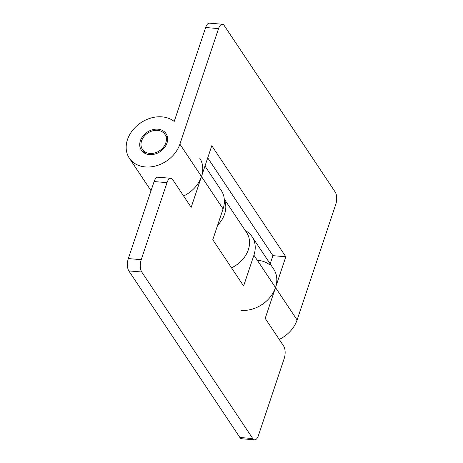 <?xml version="1.0" encoding="UTF-8"?>
<svg xmlns="http://www.w3.org/2000/svg" width="463" height="463" viewBox="0 0 463 463"><rect width="100%" height="100%" fill="white"/><g stroke="black" fill="none" stroke-linecap="round" stroke-linejoin="round"><path stroke-width="0.69" d="M149.815 153.45A13.52 10.637 146.3 0 1 142.436 149.393A13.52 10.637 146.3 0 1 143.958 136.55A13.52 10.637 146.3 0 1 157.547 130.34A13.52 10.637 146.3 0 1 164.932 134.397A13.52 10.637 146.3 0 1 163.41 147.24A13.52 10.637 146.3 0 1 149.815 153.45M151.036 190.727A29.291 23.046 146.3 0 1 150.903 190.53A29.291 23.046 -33.7 0 0 151.036 190.727L129.316 158.143A29.291 23.046 146.3 0 1 132.609 130.317A29.291 23.046 146.3 0 1 162.062 116.861A29.291 23.046 146.3 0 1 174.21 121.468L205.647 27.502A9.011 3.959 -85.1 0 1 209.502 23.15L222.408 24.255A9.011 3.959 94.9 0 0 218.553 28.608L179.899 144.143A29.291 23.046 146.3 0 1 145.307 166.929A29.291 23.046 146.3 0 1 129.316 158.143M245.286 230.568A29.291 23.046 146.3 0 1 252.075 236.691A29.291 23.046 146.3 0 1 253.921 255.188L243.613 285.995L212.772 239.73L223.079 208.917A29.291 23.046 -33.7 0 0 221.233 190.426L204.993 166.061M141.238 259.679L167.01 182.654L154.104 181.548L128.332 258.574L141.238 259.679A9.011 3.959 94.9 0 0 141.747 272.007L252.781 438.571A9.011 3.959 94.9 0 0 254.586 439.85A9.011 3.959 94.9 0 0 258.441 435.498L284.213 358.472A9.011 3.959 94.9 0 0 283.709 346.145L265.201 318.382L275.508 287.575A29.291 23.046 -33.7 0 0 273.668 269.084L252.075 236.691M141.747 272.007L128.841 270.901L239.875 437.466L252.781 438.571M199.646 158.039A29.291 23.046 146.3 0 1 201.486 176.53L191.178 207.343L172.676 179.58A9.011 3.959 94.9 0 0 170.864 178.301A9.011 3.959 94.9 0 0 167.01 182.654M154.104 181.548A9.011 3.959 -85.1 0 1 157.958 177.196L170.864 178.301M254.586 439.85L241.68 438.745A9.011 3.959 -85.1 0 1 239.875 437.466M128.841 270.901A9.011 3.959 -85.1 0 1 128.332 258.574M217.622 225.215A27.033 21.275 -33.7 0 0 224.607 214.068A27.033 21.275 -33.7 0 0 224.323 199.594M231.506 267.834A27.033 21.275 -33.7 0 0 248.359 249.696A27.033 21.275 -33.7 0 0 246.657 232.623L224.277 199.049M257.671 260.293A29.291 23.046 146.3 0 1 269.819 264.9M157.935 129.189A14.868 11.702 146.3 0 1 166.055 133.651A14.868 11.702 146.3 0 1 164.382 147.772A14.868 11.702 146.3 0 1 149.433 154.607A14.868 11.702 146.3 0 1 141.313 150.145A14.868 11.702 146.3 0 1 142.986 136.018A14.868 11.702 146.3 0 1 157.935 129.189M183.62 195.999A29.291 23.046 -33.7 0 0 201.486 176.53L211.794 145.723L285.821 256.768L275.508 287.575A29.291 23.046 146.3 0 1 240.922 310.36M222.408 24.255A9.011 3.959 94.9 0 1 224.219 25.534L335.253 192.099A9.011 3.959 94.9 0 1 335.756 204.426L297.101 319.962A29.291 23.046 146.3 0 1 279.23 339.431M270.172 263.846L272.915 255.657L207.731 157.877M285.821 256.768L272.915 255.657M253.921 255.188L297.101 319.962M179.899 144.143L223.079 208.917M218.553 28.608L205.647 27.502M145.139 153.45L142.436 149.393M167.635 138.454L164.932 134.397"/></g></svg>
